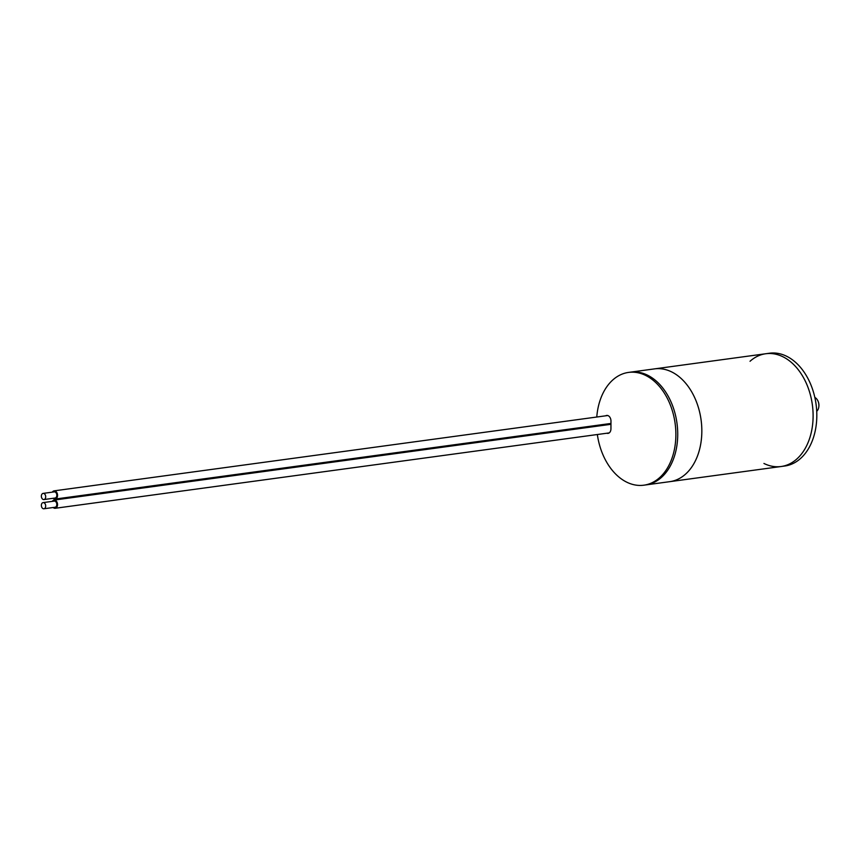 <?xml version="1.0" encoding="UTF-8"?>
<svg xmlns="http://www.w3.org/2000/svg" width="862" height="862" viewBox="0 0 862 862"><rect width="100%" height="100%" fill="white"/><g stroke="black" fill="none" stroke-linecap="round" stroke-linejoin="round"><path stroke-width="1.29" d="M763.937 463.465A56.903 39.275 -97.7 0 0 781.112 466.514A56.903 39.275 -97.7 0 0 812.36 404.828A56.903 39.275 -97.7 0 0 765.768 353.743A56.903 39.275 -97.7 0 0 750.026 361.275M781.112 466.514A56.903 39.275 -97.7 0 0 813.114 415.98A56.903 39.275 -97.7 0 0 765.768 353.743L769.475 353.237A56.903 39.275 82.3 0 1 816.82 415.473A56.903 39.275 82.3 0 1 784.819 466.008L669.839 481.653A56.903 39.275 -97.7 0 0 701.086 419.966A56.903 39.275 -97.7 0 0 654.495 368.882A56.903 39.275 82.3 0 1 663.18 369.087A56.903 39.275 82.3 0 1 701.7 426.194A56.903 39.275 82.3 0 1 669.839 481.653L645.735 484.929A56.903 39.275 -97.7 0 0 676.982 423.253A56.903 39.275 -97.7 0 0 630.391 372.158A56.903 39.275 82.3 0 1 638.289 372.233A56.903 39.275 82.3 0 1 677.554 428.92A56.903 39.275 82.3 0 1 645.735 484.929L643.871 485.187A56.903 39.275 82.3 0 1 597.344 434.513M816.723 411.314A7.758 5.355 -97.7 0 0 818.878 406.293A7.758 5.355 -97.7 0 0 818.243 401.681A7.758 5.355 -97.7 0 0 814.827 397.425M818.307 401.832A6.724 4.644 82.3 0 1 818.361 401.983A6.724 4.644 82.3 0 1 818.9 405.98A6.724 4.644 82.3 0 1 818.889 406.131M609.305 424.535L609.315 423.673M603.745 424.427L603.745 425.289M606.794 433.23A5.172 3.567 -97.7 0 0 608.033 433.37A5.172 3.567 -97.7 0 0 610.942 428.791L610.975 421.119A5.172 3.567 -97.7 0 0 606.676 415.441A5.172 3.567 -97.7 0 0 605.652 415.818M596.773 417.025A56.903 39.275 82.3 0 1 628.538 372.416A56.903 39.275 82.3 0 1 636.436 372.492A56.903 39.275 82.3 0 1 675.7 429.168A56.903 39.275 82.3 0 1 643.871 485.187M596.601 426.27A56.903 39.275 82.3 0 1 596.569 425.408M53.207 498.29A4.138 2.855 -97.7 0 0 55.222 499.055A4.138 2.855 -97.7 0 0 57.538 494.971A4.138 2.855 -97.7 0 0 54.672 490.855A4.138 2.855 -97.7 0 0 54.101 490.855A4.138 2.855 -97.7 0 0 52.366 492.137M43.951 499.551L55.082 498.031A3.103 2.144 -97.7 0 0 56.817 494.971A3.103 2.144 -97.7 0 0 54.672 491.879A3.103 2.144 -97.7 0 0 54.241 491.879L43.111 493.398A3.103 2.144 -97.7 0 0 41.408 496.76A3.103 2.144 -97.7 0 0 43.951 499.551A3.103 2.144 -97.7 0 0 45.686 496.49A3.103 2.144 -97.7 0 0 43.542 493.398A3.103 2.144 -97.7 0 0 43.111 493.398M53.196 507.502A4.138 2.855 -97.7 0 0 55.2 508.278A4.138 2.855 -97.7 0 0 57.517 504.195A4.138 2.855 -97.7 0 0 54.651 500.079A4.138 2.855 -97.7 0 0 54.09 500.079A4.138 2.855 -97.7 0 0 52.356 501.35M43.94 508.763L55.06 507.255A3.103 2.144 -97.7 0 0 56.795 504.195A3.103 2.144 -97.7 0 0 54.651 501.102A3.103 2.144 -97.7 0 0 54.231 501.102L43.1 502.611A3.103 2.144 -97.7 0 0 41.398 505.972A3.103 2.144 -97.7 0 0 43.94 508.763A3.103 2.144 -97.7 0 0 45.675 505.703A3.103 2.144 -97.7 0 0 43.52 502.611A3.103 2.144 -97.7 0 0 43.1 502.611M765.768 353.743L628.538 372.416M607.764 415.527L54.101 490.855M610.964 423.447L55.222 499.055M610.964 424.309L54.09 500.079M609.197 432.907L55.2 508.278"/></g></svg>

